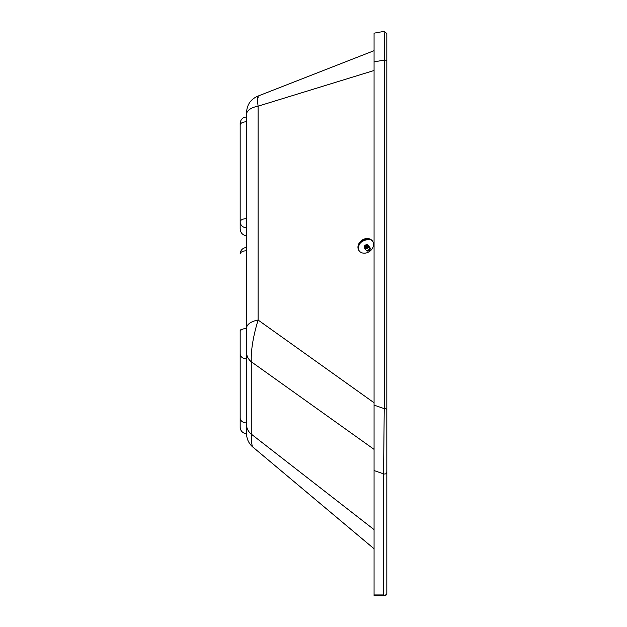<?xml version="1.0" encoding="UTF-8"?>
<svg xmlns="http://www.w3.org/2000/svg" width="627" height="627" viewBox="0 0 627 627"><rect width="100%" height="100%" fill="white"/><g stroke="black" fill="none" stroke-linecap="round" stroke-linejoin="round"><path stroke-width="0.94" d="M366.074 252.987A8.284 6.772 143.6 0 1 359.075 250.769A8.284 6.772 143.6 0 1 365.408 238.699A8.284 6.772 143.6 0 1 372.414 240.925A8.284 6.772 143.6 0 1 366.074 252.987M372.665 241.301A8.284 6.772 -36.4 0 0 365.956 239.443A8.284 6.772 -36.4 0 0 359.357 251.121M258.097 97.749L258.097 96.511C257.18 95.328 257.18 98.549 258.097 106.175L374.068 70.498M240.18 329.677L240.18 331.659A6.372 3.143 -0 0 1 246.56 328.517L246.56 114.294A17.532 8.645 180 0 1 258.097 106.175L258.097 320.036A17.532 8.645 180 0 0 246.56 328.156L246.56 349.325M374.068 402.769L258.097 320.036C253.151 336.37 250.871 350.281 251.27 361.763A17.532 13.622 180 0 1 246.56 352.476L246.56 419.792M252.799 447.012L374.068 548.774L252.822 447.035A17.532 17.532 180 0 1 246.56 433.602L246.56 420.85M246.56 328.517L246.56 352.476M240.18 123.409L240.18 123.331C240.564 119.459 242.688 117.335 246.56 116.959L246.56 121.803A6.372 3.143 -0 0 0 240.18 124.953L240.18 221.809A6.372 3.143 -0 0 1 246.56 218.666M374.068 548.758L252.822 447.027A17.532 17.532 180 0 1 246.56 433.594C242.688 433.226 240.564 431.102 240.18 427.23L240.18 427.23A6.372 6.372 -0 0 0 246.56 433.602L246.56 358.887A6.372 4.953 -0 0 1 240.18 353.934L240.18 427.222A6.372 6.372 -0 0 0 246.56 433.594A6.372 6.372 -0 0 1 240.18 427.222L240.18 427.222M374.068 529.627L251.27 434.119C251.403 441.957 251.921 446.259 252.822 447.027M374.068 449.371L251.27 361.763L251.27 434.119A17.532 13.622 180 0 1 246.56 424.832M246.56 247.54A6.372 6.372 0 0 0 240.18 253.919A6.372 3.143 0 0 1 246.56 250.776M240.18 331.659L240.18 353.934M240.18 221.292L240.18 228.69C240.431 232.829 242.555 235.18 246.56 235.752M240.18 139.531L240.18 136.412M240.18 123.331L240.18 124.953M240.18 221.809A6.372 5.988 -0 0 0 246.56 227.797M386.82 409.729A2.234 1.097 180 0 0 384.233 408.639L384.233 60.074A2.234 1.097 180 0 1 386.82 61.156L386.82 593.393A2.234 1.732 180 0 1 383.575 594.945A2.234 1.403 90 0 0 384.586 595.626L374.068 595.626L384.586 595.65A2.234 2.234 -0 0 0 386.82 593.416L386.82 593.416M386.82 593.393A2.234 2.234 180 0 1 384.586 595.626L374.068 595.65M386.82 47.056L386.82 107.256M386.82 53.679L386.82 33.544L384.194 31.35L374.068 33.168L374.068 595.626M386.82 562.348L386.82 521.633M386.82 540.929L386.82 541.736M374.068 61.901L384.233 60.074L384.233 32.698M386.82 472.311C386.467 473.761 385.386 474.271 383.575 473.863L384.233 408.639L374.068 405.105M368.566 246.34A2.312 1.889 -36.4 0 0 368.253 245.361A2.312 1.889 -36.4 0 0 366.395 244.718A2.312 1.889 -36.4 0 0 364.224 247.124A2.312 1.889 -36.4 0 0 364.538 248.104A2.312 1.889 -36.4 0 0 366.403 248.739A2.312 1.889 -36.4 0 0 368.566 246.34M368.159 246.246A1.991 1.63 -36.4 0 0 364.412 246.92A1.991 1.63 -36.4 0 0 368.159 246.246M364.538 248.104L365.69 249.664A2.312 1.889 -36.4 0 0 367.555 250.298A2.312 1.889 -36.4 0 0 369.718 247.9A2.312 1.889 -36.4 0 0 369.405 246.92L368.253 245.361M369.711 247.736L369.742 247.775A2.069 1.693 143.6 0 1 366.411 250.236L366.38 250.197M360.031 243.409L360.298 243.096C361.928 241.285 364.452 240.125 367.869 239.6L369.287 239.389M366.003 249.985A2.312 1.889 -36.4 0 0 368.08 251.019A2.312 1.889 -36.4 0 0 370.079 249.421A2.312 1.889 -36.4 0 0 369.616 247.312M367.657 246.121L367.25 245.243L365.737 245.329L364.781 246.466L364.992 247.681L366.842 247.837L367.837 246.38M365.643 245.557L367.171 247.634L365.666 245.541M367.759 246.442L366.928 245.322L367.743 246.458M364.914 246.615L365.933 248.002L364.906 246.646M365.055 246.207L366.372 248.002L365.039 246.239M366.787 247.892L365.29 245.862M366.811 247.877L365.314 245.839M367.469 247.273L366.05 245.353M367.5 247.265L366.082 245.345M367.688 246.858L366.521 245.267M240.18 417.982A6.372 4.953 -0 0 0 246.56 422.935M374.068 594.945L383.575 594.945L383.575 473.863L374.068 470.548M364.828 246.34L366.011 247.939M364.985 246.027L366.403 247.955M365.071 245.902L366.489 247.83M365.314 245.635L366.866 247.743M365.431 245.533L366.96 247.61M365.737 245.329L367.265 247.406M365.87 245.267L367.367 247.289M366.215 245.157L367.532 246.944M366.693 245.118L367.704 246.489M374.068 50.677L257.705 96.19C250.643 99.348 246.928 104.787 246.56 112.515L246.56 112.594M246.56 328.156L246.56 334.066M252.822 447.035C248.754 443.477 246.662 439.002 246.56 433.602M384.586 595.65A2.234 2.234 0 0 0 386.82 593.471"/></g></svg>
